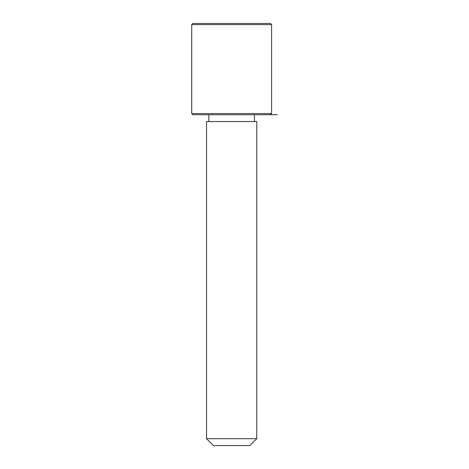 <?xml version="1.0" encoding="UTF-8"?>
<svg xmlns="http://www.w3.org/2000/svg" width="469" height="469" viewBox="0 0 469 469"><rect width="100%" height="100%" fill="white"/><g stroke="black" fill="none" stroke-linecap="round" stroke-linejoin="round"><path stroke-width="0.7" d="M209.625 121.559L256.748 121.559L256.748 438.703L206.548 438.703L206.548 121.559L209.625 121.559M206.548 438.703L213.395 445.55L249.901 445.55L256.748 438.703M270.437 114.717L271.574 113.574L191.721 113.574L192.859 114.717L277.279 114.717M191.721 24.593L192.859 23.45L270.437 23.45L271.574 24.593L191.721 24.593L191.721 113.574M254.462 121.559L254.462 114.717M208.834 121.559L208.834 114.717M271.574 113.574L271.574 24.593"/></g></svg>
